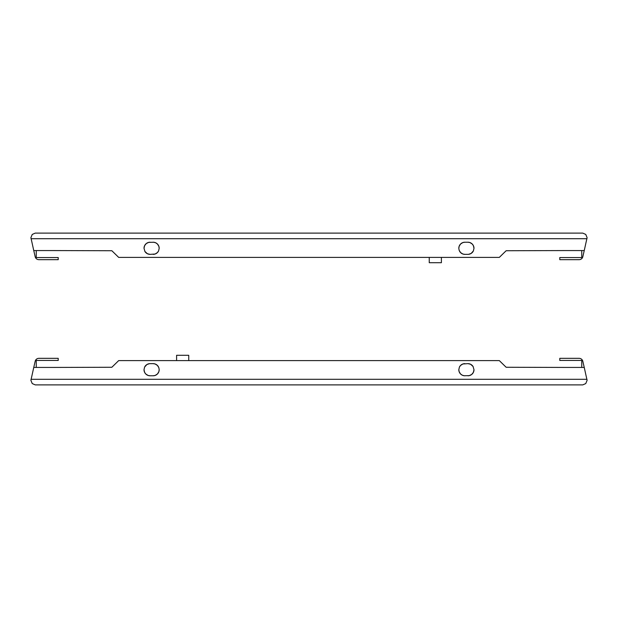 <?xml version="1.0" encoding="UTF-8"?>
<svg xmlns="http://www.w3.org/2000/svg" width="618" height="618" viewBox="0 0 618 618"><rect width="100%" height="100%" fill="white"/><g stroke="black" fill="none" stroke-linecap="round" stroke-linejoin="round"><path stroke-width="0.93" d="M36.246 367.44L36.246 360.456L58.216 360.456L58.216 358.332L38.872 358.332A3.793 3.793 0 0 0 35.172 361.267L33.758 367.44L51.657 367.44L33.758 367.44L30.9 380.348L32.236 383.569L35.257 384.89L582.743 384.89L585.764 383.569L587.1 380.348L584.242 367.44L566.343 367.44L584.242 367.44L582.828 361.267A3.793 3.793 0 0 0 579.128 358.332L559.784 358.332L559.784 360.456L581.754 360.456L581.754 367.44M176.601 360.603L176.601 355.296L188.745 355.296L188.745 360.603M153.117 363.639L155.126 363.979L157.412 365.423L158.849 367.71L159.189 369.711A6.072 6.072 0 0 1 153.117 375.783L150.081 375.783A6.072 6.072 0 0 1 144.009 369.711L144.612 367.077L146.852 364.574L149.401 363.678L153.117 363.639A6.072 6.072 0 0 1 158.409 366.737M159.189 369.711L158.849 371.719L157.412 374.006L155.126 375.443L153.117 375.783M150.081 375.783L148.081 375.443L145.794 374.006L144.612 372.345L144.009 369.711M467.919 363.639L470.553 364.241L473.056 366.482L473.991 369.711L473.388 372.345L471.704 374.462L469.271 375.628L464.203 375.744L462.249 375.18L460.588 374.006L459.151 371.719L458.811 369.711L459.413 367.077L460.588 365.423L462.874 363.979L467.919 363.639A6.072 6.072 0 0 1 473.203 366.737M473.991 369.711A6.072 6.072 0 0 1 467.919 375.783M464.883 375.783A6.072 6.072 0 0 1 458.811 369.711M459.591 366.737A6.072 6.072 0 0 1 464.883 363.639M144.797 366.737A6.072 6.072 0 0 1 150.081 363.639M566.343 367.44L506.142 367.262L505.601 366.737M112.399 366.737L111.858 367.262L51.657 367.44M506.142 367.262L499.313 360.603L118.687 360.603L111.858 367.262M31.024 379.297L586.976 379.297M581.754 250.56L581.754 257.544L559.784 257.544L559.784 259.668L579.128 259.668A3.793 3.793 0 0 0 582.828 256.733L584.242 250.56L566.343 250.56L584.242 250.56L587.1 237.652L585.764 234.431L582.743 233.11L35.257 233.11L32.236 234.431L30.9 237.652L33.758 250.56L51.657 250.56L33.758 250.56L35.172 256.733A3.793 3.793 0 0 0 38.872 259.668L58.216 259.668L58.216 257.544L36.246 257.544L36.246 250.56M441.399 257.397L441.399 262.704L429.255 262.704L429.255 257.397M464.883 254.361L462.874 254.021L460.588 252.577L459.151 250.29L458.811 248.289A6.072 6.072 0 0 1 464.883 242.217L467.919 242.217A6.072 6.072 0 0 1 473.991 248.289L473.388 250.923L471.148 253.426L468.599 254.322L464.883 254.361A6.072 6.072 0 0 1 459.591 251.263M458.811 248.289L459.151 246.281L460.588 243.994L462.874 242.557L464.883 242.217M467.919 242.217L469.919 242.557L472.206 243.994L473.388 245.655L473.991 248.289M150.081 254.361L147.447 253.759L144.944 251.518L144.009 248.289L144.612 245.655L146.296 243.538L148.729 242.372L153.797 242.256L155.751 242.82L157.412 243.994L158.849 246.281L159.189 248.289L158.587 250.923L157.412 252.577L155.126 254.021L150.081 254.361A6.072 6.072 0 0 1 144.797 251.263M144.009 248.289A6.072 6.072 0 0 1 150.081 242.217M153.117 242.217A6.072 6.072 0 0 1 159.189 248.289M158.409 251.263A6.072 6.072 0 0 1 153.117 254.361M473.203 251.263A6.072 6.072 0 0 1 467.919 254.361M51.657 250.56L111.858 250.738L112.399 251.263M505.601 251.263L506.142 250.738L566.343 250.56M111.858 250.738L118.687 257.397L499.313 257.397L506.142 250.738M586.976 238.702L31.024 238.702"/></g></svg>
